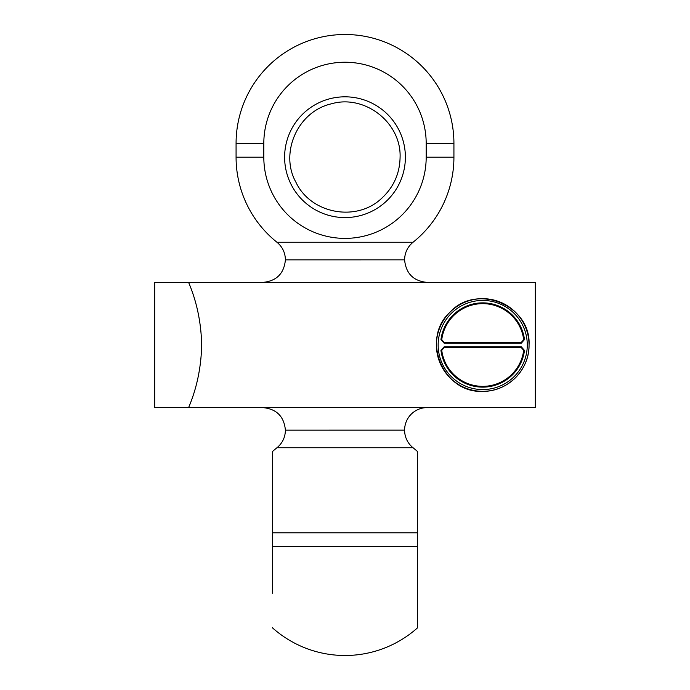 <?xml version="1.0" encoding="UTF-8"?>
<svg xmlns="http://www.w3.org/2000/svg" width="690" height="690" viewBox="0 0 690 690"><rect width="100%" height="100%" fill="white"/><g stroke="black" fill="none" stroke-linecap="round" stroke-linejoin="round"><path stroke-width="1.03" d="M529.049 345C529.532 369.952 507.65 391.817 482.724 391.325C442.963 393.533 420.521 338.755 449.966 312.242C476.445 282.831 531.222 305.187 529.049 345A46.325 46.325 0 0 0 482.724 298.675A46.325 46.325 0 0 0 436.399 345A46.325 46.325 0 0 0 482.724 391.325A46.325 46.325 0 0 0 529.049 345M201.678 345C201.17 322.592 196.814 301.72 188.603 282.4L535.311 282.4L535.311 407.6L188.603 407.6C196.814 388.28 201.17 367.408 201.678 345M188.603 407.6L154.689 407.6L154.689 282.4L188.603 282.4M523.693 339.678A2.501 2.501 0 0 0 523.693 339.67L521.209 342.499L444.231 342.499L441.747 339.67A41.314 41.314 0 0 1 523.693 339.67L521.209 342.499L521.373 343.111L524.486 339.566A42.116 42.116 0 0 0 440.953 339.566L444.075 343.111L521.373 343.111M440.953 339.566L441.747 339.67L444.231 342.499L444.075 343.111M482.724 300.435A44.565 44.565 0 0 1 527.281 345A44.565 44.565 0 0 1 482.724 389.565A44.565 44.565 0 0 1 438.159 345A44.565 44.565 0 0 1 482.724 300.435M440.953 350.434A42.116 42.116 0 0 0 524.486 350.434L521.373 346.889L444.075 346.889L440.953 350.434L441.747 350.33L444.231 347.501L444.075 346.889M441.747 350.322A2.501 2.501 0 0 0 441.747 350.33L444.231 347.501L521.209 347.501L523.693 350.33A41.314 41.314 0 0 1 441.747 350.33A41.314 41.314 0 0 0 523.693 350.33A2.501 2.501 0 0 0 523.693 350.322M524.486 350.434L523.693 350.33L521.209 347.501L521.373 346.889M417.614 593.184L417.614 451.614A108.925 108.925 0 0 0 413.051 447.75A22.537 22.537 0 0 1 404.599 430.155L285.401 430.155C285.255 437.305 282.434 443.17 276.949 447.75A108.925 108.925 0 0 0 272.386 451.614L272.386 593.184M272.386 451.614L272.386 532.801L417.614 532.801L417.614 472.417M272.386 627.762A108.925 108.925 0 0 0 417.614 627.762L417.614 546.575L272.386 546.575M285.401 430.155L404.599 430.137A22.537 22.537 0 0 1 427.136 407.6M345 96.816A60.384 60.384 0 0 1 405.384 157.199A60.384 60.384 0 0 1 345 217.583A60.384 60.384 0 0 1 284.616 157.199A60.384 60.384 0 0 1 345 96.816M263.813 143.425A81.187 81.187 0 0 1 345 62.238A81.187 81.187 0 0 1 426.187 143.425L426.187 157.199A81.187 81.187 0 0 1 345 238.386A81.187 81.187 0 0 1 263.813 157.199L263.813 143.425L236.075 143.425L236.075 157.199A108.925 108.925 0 0 0 276.949 242.25C282.434 246.83 285.255 252.695 285.401 259.845L285.401 259.863C284.073 273.551 276.561 281.063 262.864 282.4M523.693 339.67L524.486 339.566M276.949 447.75L413.051 447.75M285.401 259.845L404.599 259.845C404.745 252.695 407.566 246.83 413.051 242.25A108.925 108.925 0 0 0 453.925 157.199L453.925 143.425L426.187 143.425M453.925 157.199L426.187 157.199M413.051 242.25L276.949 242.25M263.813 157.199L236.075 157.199M404.599 259.845L285.401 259.863M285.401 430.137C284.073 416.45 276.561 408.937 262.864 407.6M400.088 157.199C401.33 122.544 364.562 94.021 331.304 103.836C297.149 111.676 279.692 153.508 295.915 182.203C310.543 213.65 356.256 222.37 381.432 198.522C393.567 187.421 399.786 173.647 400.088 157.199M404.599 259.863C405.927 273.551 413.439 281.063 427.136 282.4M453.925 143.425A108.925 108.925 0 0 0 345 34.5A108.925 108.925 0 0 0 236.075 143.425"/></g></svg>
